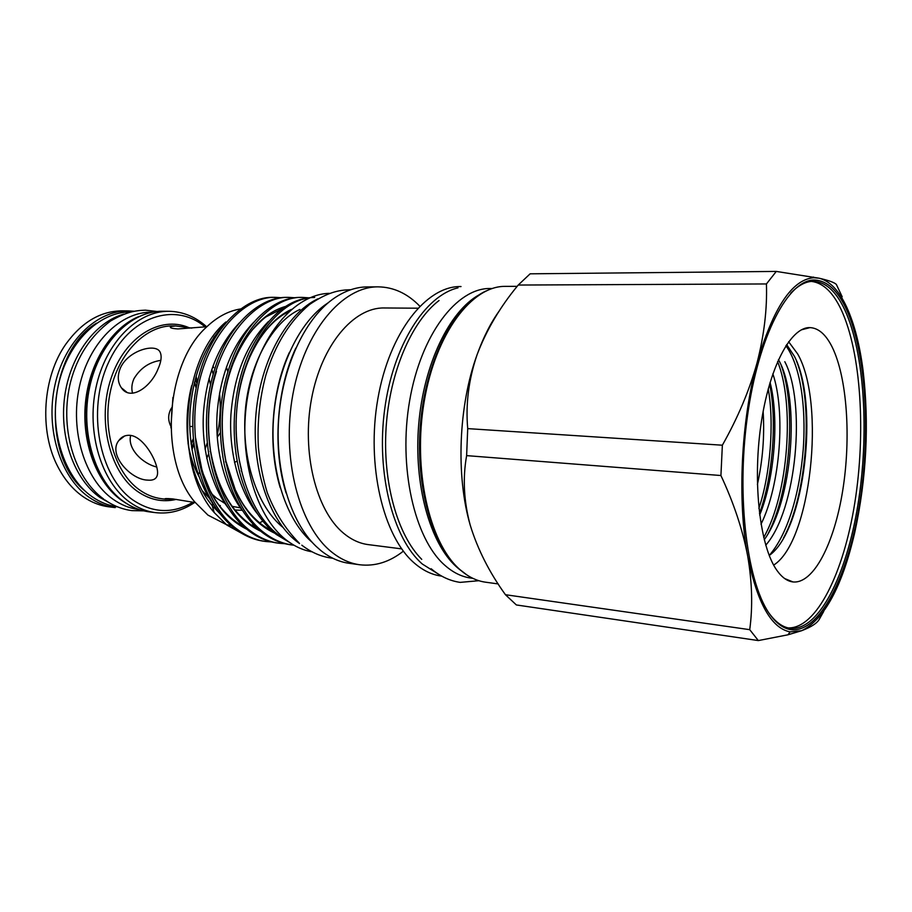 <?xml version="1.0" encoding="UTF-8"?>
<svg xmlns="http://www.w3.org/2000/svg" width="912" height="912" viewBox="0 0 912 912"><rect width="100%" height="100%" fill="white"/><g stroke="black" fill="none" stroke-linecap="round" stroke-linejoin="round"><path stroke-width="1.37" d="M130.678 311.961C99.397 311.505 67.545 342.308 58.197 385.89C48.667 429.381 63.954 477.215 91.987 496.618C100.081 502.273 108.631 505.693 117.625 506.878M123.895 314.104C95.213 321.97 70.007 355.862 64.638 396.845C59.189 437.817 74.556 479.655 100.16 497.599L111.184 503.846M191.953 449.662L193.971 444.258M197.505 381.9L196.08 376.246M152.361 312.178L151.951 312.178C120.772 311.505 88.84 342.627 79.378 386.825C69.734 430.943 84.93 479.507 112.894 499.126C121.045 504.906 129.664 508.36 138.738 509.5L139.137 509.546M217.124 435.628C220.168 421.561 220.966 407.39 219.541 393.095M138.487 316.692C111.458 327.944 89.216 362.953 85.432 403.001C81.613 443.038 96.82 482.71 121.262 500.129L125.993 503.23M226.415 367.046L227.863 371.788M173.918 499.046L165.528 499.16C163.795 498.488 166.144 498.397 172.573 498.875L195.259 502.592M211.972 494.122L216.566 498.146L225.07 503.538M232.15 506.331L240.494 507.881M82.855 496.504C91.132 502.238 99.864 505.693 109.075 506.844L115.254 507.619C106.066 506.468 97.333 503.002 89.068 497.257C60.659 477.66 45.19 429.256 54.891 385.297C64.421 341.27 96.775 310.262 128.421 310.912L122.197 310.844C100.651 311.003 81.92 322.027 66.006 343.904C42.613 376.667 38.977 431 57.787 466.591C64.399 479.416 72.755 489.379 82.855 496.504M194.621 502.501C182.343 510.777 169.347 514.163 155.644 512.658C146.536 511.518 137.883 508.007 129.698 502.147C101.54 482.209 86.241 432.63 95.988 387.566C105.553 342.41 137.758 310.639 169.13 311.3C183.004 311.63 195.499 316.783 206.602 326.747M205.018 326.849C174.956 301.473 128.911 316.054 108.004 363.649C86.64 410.936 99.374 476.634 132.764 499.901C152.669 513.239 172.721 514.026 192.945 502.238M492.241 288.5L490.12 288.5C456.866 287.918 420.979 334.328 409.636 400.756C398.088 467.081 414.424 538.547 444.52 565.007C452.819 572.44 461.563 576.783 470.729 578.048L472.838 578.333M478.925 294.918C449.468 311.311 423.795 363.922 418.722 424.217C413.569 484.5 429.905 542.891 456.148 566.557L458.2 568.358M458.816 568.871L460.492 570.194M329.3 293.356C294.61 294.017 258.655 335.81 248.041 394.28C237.234 452.66 254.665 515.508 285.935 539.733C294.188 546.231 302.875 550.255 311.984 551.794M317.832 298.851C287.075 313.249 260.843 359.784 256.033 413.307C251.153 466.83 268.516 519.213 296.195 541.067L299.535 543.586M419.771 306.17C407.516 293.527 393.665 287.098 378.218 286.858L367.49 286.904C355.589 286.949 343.87 291.156 332.321 299.524C304.175 320.123 282.104 367.798 278.616 419.759C275.139 471.732 290.654 521.915 315.814 546.083L320.75 550.46C329.699 557.642 339.116 561.917 348.977 563.274L359.602 564.745C374.946 566.58 389.538 562.054 403.366 551.156M209.099 497.861L202.316 490.827M188.009 443.061C190.027 455.51 193.652 466.636 198.884 476.417M788.618 341.726L797.669 353.947C826.01 403.218 810.836 542.013 773.661 565.087M785.882 345.716C799.813 364.686 806.356 404.392 803.255 449.092C799.664 493.894 787.603 534.432 769.215 555.476C805.193 530.419 819.113 402.705 794.363 356.239L786.646 344.542M776.944 570.422C760.152 547.12 752.525 484.158 760.779 425.938C768.93 367.627 790.75 326.758 809.981 327.613C818.543 328.024 825.941 334.544 832.211 347.141C847.202 377.75 851.17 438.091 842.688 490.724C834.263 543.335 813.607 584.079 792.961 581.936C787.25 581.252 781.915 577.41 776.944 570.422M806.504 281.569L809.571 281.329M811.406 281.398C823.091 282.811 833.089 292.364 841.377 310.069C861.122 352.807 865.944 432.721 854.829 502.683C843.771 572.519 816.582 628.744 788.196 627.923M790.704 293.219C798.331 285.308 805.832 281.329 813.242 281.306L813.527 281.306C825.793 281.933 836.258 291.521 844.9 310.091C864.713 353.309 869.364 434.397 857.896 504.906C846.496 575.29 818.759 631.218 790.282 628.3L790.009 628.254C782.929 627.285 776.237 622.645 769.933 614.357L769.261 613.445M770.891 615.714C747.532 585.778 736.052 498.784 747.327 417.035C758.431 335.16 788.732 278.798 814.781 280.041C827.127 280.702 837.638 290.392 846.325 309.111C866.218 352.682 870.869 434.329 859.332 505.328C847.875 576.202 820.002 632.586 791.365 629.713C784.149 628.835 777.32 624.173 770.891 615.714M846.769 307.276C839.086 290.643 829.886 280.953 819.17 278.217L813.812 277.727C792.129 279.38 773.205 307.777 757.028 362.919C741.057 420.82 737.272 501.03 747.715 556.206C757.188 602.98 771.313 628.208 790.088 631.879L801.602 630.728C824.425 619.442 842.152 586.678 854.772 532.426C866.571 477.991 869.33 424 863.071 370.454C859.799 345.078 854.362 324.022 846.769 307.276M842.186 296.788L836.384 284.51C834.56 282.538 828.826 280.44 819.17 278.217L776.283 271.423L530.134 273.817L518.221 285.046L766.433 283.951C767.254 309.043 764.119 335.365 757.028 362.919C749.447 390.256 737.899 417.685 722.361 445.204L467.708 428.617C465.553 404.119 468.677 379.495 477.067 354.757C458.485 405.623 455.749 475.939 470.227 525.175C463.809 501.395 462.612 478.219 466.625 455.624L720.925 475.528C733.807 503.105 742.744 529.997 747.715 556.206C752.172 582.392 752.845 606.879 749.721 629.668L758.339 640.577L787.957 634.798L801.602 630.728C811.463 626.966 817.448 622.999 819.546 618.826L823.741 611.393M749.721 629.668L505.442 594.715L516.363 604.952L758.339 640.577M505.442 594.715C489.379 572.474 477.649 549.286 470.227 525.175M240.7 308.94C228.616 310.81 217.204 316.863 206.5 327.089C165.3 363.763 158.848 460.15 194.78 501.988L207.947 515.109L226.108 524.491M226.7 524.662L231.34 525.734M251.723 525.187L253.661 524.685M259.475 522.736L262.93 521.231M461.027 286.55L460.537 286.55C426.246 286.003 389.378 332.39 377.864 398.761C366.134 465.04 383.143 536.45 414.219 562.966C422.758 570.376 431.741 574.742 441.157 576.042L441.636 576.099M417.821 308.199L384.157 307.971C353.708 307.276 321.571 344.918 311.573 398.567C301.405 452.113 316.042 510.481 343.391 533.075C351.257 539.653 359.567 543.506 368.311 544.624L401.702 548.887M378.218 286.858C342.456 286.368 304.483 330.805 292.9 394.269C281.113 457.63 299.079 526.11 331.512 551.908C340.427 559.113 349.786 563.388 359.602 564.745M225.948 321.947C180.827 359.351 173.918 467.708 214.217 512.555L226.871 525.084L244.838 535.059M276.108 297.392L274.33 297.392C244.45 295.363 208.894 331.056 197.881 380.315C193.287 399.011 191.828 418.802 193.504 439.687C198.406 481.559 212.462 511.427 235.684 529.256C244.678 535.925 254.163 539.938 264.127 541.272L265.905 541.511C255.941 540.166 246.468 536.165 237.485 529.484C206.021 507.22 187.348 445.854 197.585 390.37C206.591 336.87 243.892 295.534 276.108 297.392L281.854 297.745M265.016 541.386L270.807 541.739M271.673 541.967L265.905 541.511M289.4 297.415L287.588 297.415C260.547 296.024 228.433 324.535 214.901 368.619C206.408 394.942 204.311 423.236 208.631 453.492C215.141 489.459 228.604 515.28 249.033 530.978C257.993 537.681 267.433 541.694 277.362 543.028L279.163 543.267C269.245 541.933 259.806 537.92 250.857 531.206C219.53 508.828 200.948 447.017 211.185 391.1C220.168 337.189 257.344 295.534 289.4 297.415L295.226 297.779M278.263 543.142L284.134 543.495M285.023 543.723L279.163 543.267M302.875 297.437L301.04 297.437C276.085 296.434 246.719 320.26 231.853 360.092C219.632 392.274 217.079 427.021 224.181 464.345C231.454 495.752 244.256 518.54 262.588 532.711C271.502 539.459 280.896 543.484 290.78 544.817L292.615 545.057C282.743 543.734 273.349 539.699 264.434 532.95C233.244 510.458 214.765 448.191 224.979 391.841C233.962 337.508 270.989 295.545 302.875 297.437L308.78 297.814M293.983 545.216L292.615 545.057M314.686 297.46C288.91 297.62 266.954 316.19 248.839 353.183C233.666 386.996 229.459 433.793 240.038 473.659C247.654 501.258 259.749 521.527 276.336 534.478L289.526 542.401M286.63 540.28L278.217 534.717C248.406 512.738 230.006 454.461 238.009 398.715C244.849 345.91 278.251 301.131 309.316 298.007M205.086 449.137L207.252 442.901M210.535 384.932L209.053 378.446M237.211 461.062L234.475 462.43M160.831 360.365C149.203 362.075 140.243 368.22 133.927 378.788C131.75 383.77 131.282 388.592 132.548 393.243M157.901 369.28C150.617 387.463 130.268 401.314 121.387 387.805C117.568 382.196 117.283 375.493 120.532 367.684C128.615 349.946 156.818 342.627 160.295 352.591C161.937 356.546 161.139 362.11 157.901 369.28M206.876 326.724L177.943 328.936C171.479 328.514 169.142 327.693 170.943 326.496L175.72 325.949L191.816 328.103M129.721 435.309C144.997 436.153 161.116 467.605 156.898 476.349C155.564 479.347 152.486 480.601 147.641 480.111C130.804 479.883 107.491 454.37 118.845 440.496C121.524 436.802 125.149 435.07 129.721 435.309M171.559 407.903C167.968 413.831 167.74 419.987 170.863 426.383M778.46 359.613L779.475 361.551C799.961 399.764 792.836 500.585 764.245 539.722M765.738 545.194C797.02 509.831 806.117 401.85 784.799 361.699M770.07 382.402C779.327 417.685 774.71 478.96 759.662 515.041M761.007 524.183C780.455 485.195 785.756 411.494 772.852 373.806M757.405 484.5C762.774 460.115 764.678 435.776 763.127 411.494M191.554 447.154L193.834 442.993M197.083 383.747L195.236 379.324M191.167 444.361L193.492 439.527M196.376 387.087L194.552 382.003M189.787 426.508L192.808 426.474M130.701 435.423C127.087 448.784 142.922 463.9 156.761 467.001M217.238 437.293L220.259 432.904M170.897 427.842L172.938 397.393M242.25 510.264L235.011 510.036M499.708 310.308C490.952 322.358 483.406 337.166 477.067 354.757C486.438 330.041 500.152 306.808 518.221 285.046M220.442 329.551L213.727 337.474M191.645 385.662C180.701 428.788 189.764 479.176 212.177 505.624L220.544 514.322M280.235 487.726C267.672 446.538 271.343 391.761 289.286 352.625M328.388 302.613L324.239 305.509C297.517 325.367 276.746 370.432 273.452 419.417C270.18 468.403 284.761 515.827 308.598 539.072L312.326 542.492M286.094 493.039C272.357 449.114 276.325 389.834 295.796 348.133M467.708 428.617L466.625 455.624M776.283 271.423L766.433 283.951M722.361 445.204L720.925 475.528M191.053 443.506L193.401 438.512M196.171 388.102L194.359 382.846M213.02 365.906L213.704 367.627M175.72 325.949L173.348 325.903C146.387 325.139 118.811 352.306 110.5 390.872C102.03 429.358 114.775 471.949 138.806 489.391C146.023 494.669 153.683 497.792 161.777 498.739L166.064 499.24M122.903 501.11C94.62 480.955 79.481 431.775 89.228 387.076C98.838 342.365 130.94 310.684 162.86 311.243C131.442 310.582 99.214 342.239 89.65 387.212C79.914 432.117 95.247 481.502 123.439 501.395C131.636 507.243 140.3 510.731 149.431 511.883C140.197 510.709 131.453 507.197 123.211 501.338M176.301 499.388C162.473 502.626 149.294 499.799 136.754 490.884C109.429 471.333 97.06 419.999 111.002 378.514C124.659 336.859 160.17 315.381 188.602 327.511M517.184 286.334L505.271 286.379C471.88 285.798 435.708 333.245 424.24 401.223C412.566 469.087 429.005 542.104 459.238 568.985C467.548 576.509 476.292 580.91 485.469 582.175L498.191 583.931M438.82 574.412L422.347 564.049C393.129 538.775 376.052 473.328 384.659 409.431C393.106 345.466 425.186 295.442 458.006 287.85M439.06 300.515C411.791 321.252 389.846 371.743 386.152 426.964C382.447 482.197 397.472 535.15 421.732 559.341M282.868 527.33C257.674 507.129 241.338 459.842 245.317 410.776C248.862 364.8 272.38 321.833 299.9 309.453M257.788 514.243C240.084 492.856 228.536 453.697 230.93 414.595C234.065 374.889 246.593 343.835 268.527 321.412M243.208 511.495C225.948 490.177 214.73 451.759 217.102 413.66C220.134 374.992 232.378 344.497 253.81 322.164M228.832 508.759C212.017 487.51 201.142 449.844 203.479 412.726C206.42 375.083 218.367 345.158 239.297 322.939M214.639 506.023C198.28 484.842 187.747 447.963 190.061 411.814C192.911 375.174 204.55 345.819 224.968 323.737M241.178 470.843L241.555 469.897C237.462 454.187 235.638 437.749 236.105 420.557M236.949 407.436C238.841 389.264 243.139 372.484 249.854 357.082C260.832 333.142 274.672 317.251 291.361 309.407M274.786 533.246C250.857 522.029 234.566 497.986 225.891 461.119C219.268 426.143 221.684 393.596 233.13 363.489C246.422 331.592 263.978 312.542 285.798 306.352M260.764 531.274C234.897 518.814 218.162 492.024 210.535 450.904C206.522 422.552 208.495 396.059 216.463 371.423L216.11 370.785M246.924 529.313C218.435 515.086 201.324 484.614 195.59 437.931L202.327 471.698L210.205 490.816L215.107 499.377C219.587 507.106 231.078 520.319 243.572 526.406M758.887 508.36C770.366 474.4 774.413 422.723 768.223 388.911M763.697 537.476C788.538 494.156 794.854 403.549 777.583 361.597M759.468 513.513C772.817 477.409 777.263 419.839 769.591 384.02M768.269 533.372C790.476 490.485 796.336 406.957 781.299 365.484M783.431 538.228C807.496 493.894 813.527 403.001 796.632 361.391M96.592 323.144C47.344 352.157 40.402 455.932 85.329 491.249M157.069 311.494L145.407 310.171C134.566 310.57 126.449 311.995 110.546 321.001C90.641 335.958 77.338 356.204 70.646 381.74C59.212 426.542 73.678 477.341 103.672 499.069M104.823 499.89C113.248 505.772 122.299 509.352 131.978 510.617L143.731 510.857M198.2 474.479L199.603 472.245M206.762 458.394L208.666 453.731M213.203 374.273L211.812 369.371M220.316 505.556L219.302 505.442M213.727 504.792L211.276 504.507M155.644 512.658L149.431 511.883M431.171 568.746C440.108 576.338 449.764 580.876 460.15 582.38L478.891 580.705M332.766 558.235C321.959 557.072 311.642 552.718 301.815 545.171M467.012 575.05L459.089 568.963M801.352 329.836L809.981 327.613M813.527 281.306L814.781 280.041M121.399 387.817L126.916 392.308M124.67 435.959L118.845 440.496M170.897 327.807L170.943 326.496M212.177 505.624L214.217 512.555M790.088 631.879L787.957 634.798M813.812 277.727L813.436 277.031M790.282 628.3L791.365 629.713M784.696 578.573L792.961 581.936M249.569 355.999L249.854 357.082C256.785 341.726 265.21 329.631 275.128 320.819C282.731 314.458 284.077 314.173 289.047 311.448M225.503 461.86L225.891 461.119L235.307 489.858C241.6 502.683 243.857 505.351 248.189 511.199C255.371 520.045 263.146 526.452 271.525 530.419M232.811 362.623L233.13 363.489C238.431 350.162 244.952 338.831 252.67 329.506C259.703 322.118 264.252 317.843 266.338 316.715L282.481 308.587M210.136 451.44L210.535 450.904C214.685 474.924 222.756 494.543 234.772 509.74C242.717 519.065 250.276 525.289 257.446 528.401M458.018 567.982C430.806 542.948 414.458 481.616 420.888 419.338C427.306 357.002 455.02 305.087 486.005 290.985M350.744 289.742C338.204 289.925 327.066 292.615 309.578 304.471C289.72 321.081 275.139 344.633 265.859 375.14C259.601 398.533 257.104 422.552 258.381 447.211C259.943 463.182 262.895 478.287 267.216 492.526C274.729 512.156 285.365 528.971 299.125 542.982M133.904 311.231L128.421 310.912M169.13 311.3L162.86 311.243"/></g></svg>
